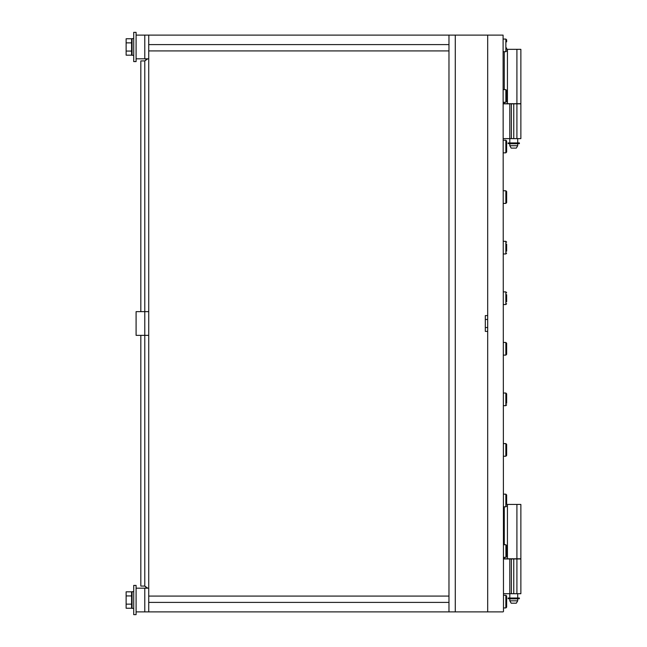 <?xml version="1.0" encoding="UTF-8"?>
<svg xmlns="http://www.w3.org/2000/svg" width="647" height="647" viewBox="0 0 647 647"><rect width="100%" height="100%" fill="white"/><g stroke="black" fill="none" stroke-linecap="round" stroke-linejoin="round"><path stroke-width="0.97" d="M503.091 611.884L487.684 611.884L487.684 35.116L448.969 35.116L448.969 611.884L448.969 602.406L148.729 602.406L448.969 602.406L448.969 50.919L148.729 50.919L148.729 596.081L448.969 596.081L148.729 596.081L148.729 611.884L455.286 611.884L455.286 35.116L455.286 611.884L487.684 611.884L487.684 331.401L485.315 331.401L485.315 315.599L487.684 315.599L487.684 35.116L503.091 35.116L503.487 611.488L503.091 35.116M448.969 50.919L448.969 44.594L148.729 44.594L148.729 50.919L448.969 50.919M136.088 611.884L144.782 611.884L144.782 588.18L144.782 611.884L148.729 611.884M136.088 58.82L144.782 58.82L144.782 35.116L144.782 58.82L148.729 58.82M147.759 588.18L144.782 586.077L140.828 586.077L140.828 335.348M140.828 311.652L140.828 60.923L144.782 60.923L140.828 60.923M448.969 35.116L148.729 35.116L148.729 44.594L448.969 44.594L448.969 35.116M136.088 35.116L148.729 35.116M140.828 586.077L144.782 586.077L144.782 60.923L147.759 58.82M144.782 335.348L136.088 335.348L136.088 311.652L144.782 311.652L144.782 335.348L148.729 335.348M144.782 311.652L148.729 311.652M503.487 607.937L505.857 607.937L505.857 595.297L506.641 596.081L506.641 607.145L506.641 598.079M503.487 557.366L505.857 557.366L506.641 556.582L506.641 545.518L506.641 554.956M506.641 504.393L506.641 496.572L506.641 504.393M503.487 506.803L505.857 506.803L505.857 494.162L506.641 494.947L506.641 496.572M503.487 456.232L505.857 456.232L506.641 455.448L506.641 446.001L506.641 453.822M506.641 455.448L505.857 456.232L505.857 443.591L506.641 444.384L506.641 446.001M506.641 403.259L506.641 395.438L506.641 403.259M503.487 405.669L505.857 405.669L505.857 393.028L506.641 393.821L506.641 395.438M503.487 355.106L505.857 355.106L506.641 354.313L506.641 344.875L506.641 352.696M506.641 354.313L505.857 355.106L505.857 342.465L506.641 343.25L506.641 344.875M505.93 607.929L506.641 607.145L505.857 607.937L506.641 607.145L506.641 605.527M505.857 607.937L506.641 607.145L505.857 607.937L506.641 607.145L505.857 607.937L506.641 607.145L505.857 607.937L506.641 607.145L505.857 607.937L506.641 607.145L506.641 605.147M506.641 47.975L506.641 48.921M506.641 92.044L506.641 101.482L506.641 99.492L506.641 101.482L505.857 102.275L505.857 89.634L506.641 90.418L506.641 92.044M506.641 142.607L506.641 152.053L506.641 150.055L506.641 152.053L505.857 152.838L505.857 140.197L506.641 140.989L506.641 142.607M506.641 199.672L506.641 191.552L506.641 202.616L506.641 200.619L506.641 202.616L505.857 203.409L505.857 190.768L506.641 191.552L505.857 190.768L503.487 190.768M506.641 244.113L506.641 251.19M506.641 294.684L506.641 301.753M506.641 41.473L506.641 39.855L506.641 41.853L506.641 39.855L506.641 41.853L506.641 39.855L505.857 39.063L506.641 39.855M506.641 142.979L506.641 140.989L505.857 140.197L503.487 140.197M517.705 600.82L516.338 603.19L511.17 603.19L509.804 600.82L517.705 600.82L517.705 598.847L509.804 598.847L509.804 600.82M506.641 504.434L520.867 504.434L520.867 558.79L504.272 558.79L504.272 557.366M503.487 558.79L504.272 558.79M507.434 504.434L507.434 558.79M504.272 544.725L504.272 506.803M516.913 504.434L516.913 558.79M503.487 558.951L520.867 558.951L520.867 593.711L503.487 593.711M509.804 558.79L509.804 598.022M511.381 558.951L511.381 593.711M513.758 558.951L513.758 593.711M516.913 558.951L516.913 593.711M509.763 598.726L508.105 598.726L508.105 598.022L519.404 598.022L519.404 598.726L509.763 598.726M509.763 143.634L508.105 143.634L508.105 142.922L519.404 142.922L519.404 143.634L509.763 143.634M503.487 103.852L520.867 103.852L520.867 138.62L503.487 138.62M509.804 103.698L509.804 142.922M511.381 103.852L511.381 138.62M513.758 103.852L513.758 138.62M516.913 103.852L516.913 138.62M517.705 145.729L516.338 148.098L511.17 148.098L509.804 145.729L517.705 145.729L517.705 143.755L509.804 143.755L509.804 145.729M506.641 49.334L520.867 49.334L520.867 103.698L504.272 103.698L504.272 102.275M503.487 103.698L504.272 103.698M507.434 49.334L507.434 103.698M504.272 89.634L504.272 51.703M516.913 49.334L516.913 103.698M131.584 591.819L131.584 608.245L126.133 608.245L126.133 591.819L131.584 591.819M131.584 604.136L126.133 604.136M131.584 595.927L126.133 595.927M131.584 38.755L131.584 55.181L126.133 55.181L126.133 38.755L131.584 38.755M131.584 51.073L126.133 51.073M131.584 42.864L126.133 42.864M133.719 608.366L132.061 608.366L132.061 591.698L133.719 591.698M132.061 38.634L133.719 38.634L132.061 38.634L132.061 55.302L133.719 55.302M133.719 600.036L133.719 614.65L136.088 614.65L136.088 585.414L133.719 585.414L133.719 600.036M133.719 46.964L133.719 61.586L136.088 61.586L136.088 32.35L133.719 32.35L133.719 46.964M487.684 319.472L485.315 319.472M485.315 327.528L487.684 327.528M503.487 51.703L505.857 51.703L505.857 39.063L503.487 39.063M503.487 253.972L505.857 253.972L505.857 241.331L506.641 242.124L505.857 241.331L503.487 241.331M503.487 304.535L505.857 304.535L505.857 291.894L506.641 292.687L505.857 291.894L503.487 291.894M505.93 557.366L505.914 544.725M136.088 588.18L148.729 588.18M144.782 60.923L146.885 58.82M144.782 586.077L146.885 588.18M503.487 595.297L505.914 595.297L506.641 596.081L505.914 595.297M505.857 544.725L506.641 545.518L505.857 544.725L503.487 544.725M505.857 506.803L506.641 506.011M505.857 405.669L506.641 404.876L505.857 405.669M505.857 51.703L506.641 50.919L505.857 51.703M503.487 89.634L505.857 89.634L506.641 90.418M503.487 102.275L505.857 102.275L506.641 101.482M503.487 152.838L505.857 152.838L506.641 152.053M503.487 203.409L505.857 203.409L506.641 202.616M505.857 253.972L506.641 253.179L505.857 253.972M505.857 595.297L506.641 596.008M505.857 304.535L506.641 303.75L505.857 304.535M505.857 557.366L506.641 556.582M503.487 494.162L505.857 494.162L506.641 494.947M503.487 443.591L505.857 443.591L506.641 444.384M503.487 393.028L505.857 393.028L506.641 393.821M503.487 342.465L505.857 342.465L506.641 343.25M517.705 598.022L517.705 593.711M519.404 598.726L519.404 598.022M519.404 143.634L519.404 142.922M517.705 142.922L517.705 138.62M132.061 592.919L131.584 592.919M132.061 607.145L131.584 607.145M132.061 39.855L131.584 39.855M132.061 54.081L131.584 54.081"/></g></svg>
